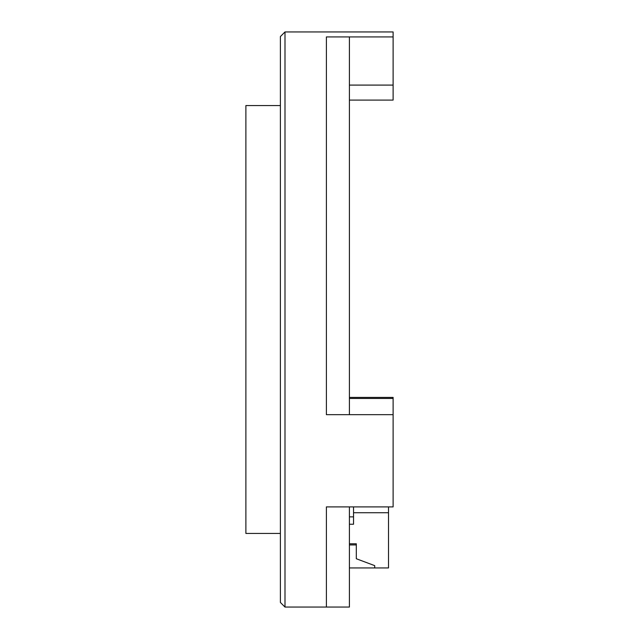 <?xml version="1.0" encoding="UTF-8"?>
<svg xmlns="http://www.w3.org/2000/svg" width="639" height="639" viewBox="0 0 639 639"><rect width="100%" height="100%" fill="white"/><g stroke="black" fill="none" stroke-linecap="round" stroke-linejoin="round"><path stroke-width="0.96" d="M280.393 533.437L245.887 533.437L245.887 105.563L280.393 105.563M393.113 397.41L349.405 397.41L393.113 397.41L393.113 414.671L326.401 414.671L349.405 414.671L349.405 36.926L326.401 36.926L326.401 414.671L326.401 36.926L393.113 36.926L393.113 100.091L349.405 100.091L393.113 100.091M393.113 36.926L393.113 31.95L284.994 31.95L284.994 607.05L349.405 607.05L349.405 506.903L326.401 506.903L326.401 607.05L326.401 506.903L393.113 506.903L393.113 414.671M284.994 607.05L280.393 602.449L280.393 36.551L284.994 31.95M349.405 524.236L353.543 524.236L353.543 506.903M349.405 567.943L374.71 567.943L374.71 565.643L356.306 558.742L356.306 543.789L349.405 543.789M349.405 544.939L356.306 544.939M353.543 512.734L388.512 512.734L388.512 567.943L374.71 567.943M388.512 512.734L388.512 506.903M349.405 516.871L353.543 516.871M349.405 85.091L393.113 85.091M393.113 398.448L349.405 398.448"/></g></svg>
